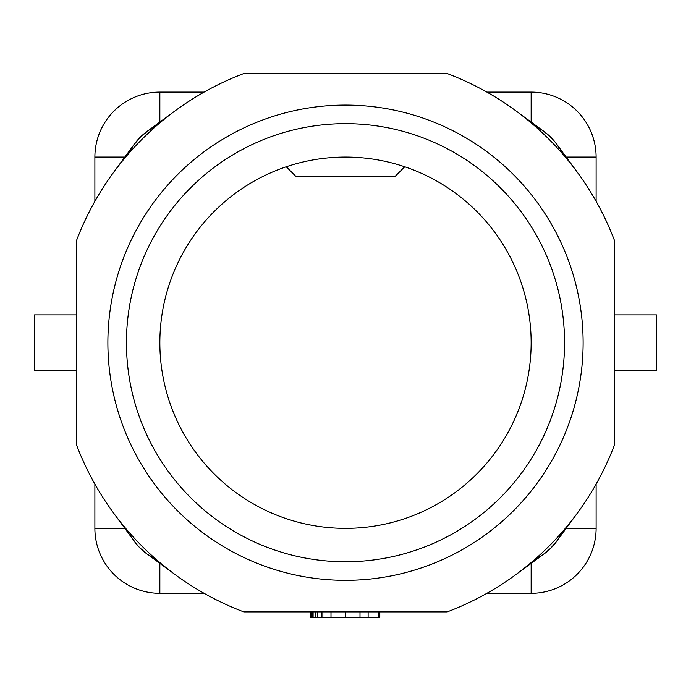 <?xml version="1.0" encoding="UTF-8"?>
<svg xmlns="http://www.w3.org/2000/svg" width="691" height="691" viewBox="0 0 691 691"><rect width="100%" height="100%" fill="white"/><g stroke="black" fill="none" stroke-linecap="round" stroke-linejoin="round"><path stroke-width="1.04" d="M447.181 611.898A287.741 287.741 0 0 0 614.679 444.399L614.679 241.038A287.741 287.741 0 0 0 447.181 73.531L243.819 73.531A287.741 287.741 0 0 0 76.321 241.038L76.321 444.399A287.741 287.741 0 0 0 243.819 611.898L447.181 611.898M583.118 342.719A237.618 237.618 0 0 0 345.5 105.092A237.618 237.618 0 0 0 107.882 342.719A237.618 237.618 0 0 0 345.5 580.336A237.618 237.618 0 0 0 583.118 342.719M126.444 342.719A219.056 219.056 0 0 0 345.5 561.774A219.056 219.056 0 0 0 564.556 342.719A219.056 219.056 0 0 0 345.5 123.654A219.056 219.056 0 0 0 126.444 342.719M159.854 342.719A185.646 185.646 0 0 0 345.5 528.356A185.646 185.646 0 0 0 531.146 342.719A185.646 185.646 0 0 0 345.5 157.073A185.646 185.646 0 0 0 159.854 342.719M286.255 166.781L295.636 176.162L395.364 176.162L404.745 166.781M115.216 515.253A287.741 287.741 0 0 0 172.966 572.994L148.556 555.089A59.409 59.409 0 0 1 133.13 539.662L115.216 515.253M562.431 531.759L557.672 539.956L550.865 548.093L542.72 554.89L534.54 559.65M518.034 572.994L542.444 555.089A59.409 59.409 0 0 0 557.87 539.662L575.784 515.253M128.569 153.678L133.328 145.481L140.135 137.336L148.28 130.539L156.46 125.779M172.966 112.434L148.556 130.349A59.409 59.409 0 0 0 133.13 145.775L115.216 170.185M575.784 170.185L557.87 145.775A59.409 59.409 0 0 0 542.444 130.349L518.034 112.434M76.321 314.871L34.55 314.871L34.55 370.557L76.321 370.557M378.659 611.898L378.659 617.469L379.817 617.469L379.817 611.898M368.122 611.898L368.122 617.469L378.659 617.469M125.002 528.356L94.883 528.356L94.883 484.097M94.883 201.331L94.883 157.073A64.971 64.971 0 0 1 159.854 92.102L204.121 92.102M94.883 528.356A64.971 64.971 0 0 0 159.854 593.336L204.121 593.336M486.879 92.102L531.146 92.102A64.971 64.971 0 0 1 596.117 157.073L596.117 201.331M596.117 484.097L596.117 528.356A64.971 64.971 0 0 1 531.146 593.336L486.879 593.336M534.54 125.779L541.485 129.709L548.663 135.246L554.951 141.871L559.779 148.746M560.375 149.766L561.23 151.303M614.679 370.557L656.45 370.557L656.45 314.871L614.679 314.871M312.522 611.898L312.522 617.469L368.122 617.469M317.739 611.898L317.739 617.469M321.22 611.898L321.22 617.469M378.081 611.898L378.081 617.469M313.101 611.898L313.101 617.469M315.424 611.898L315.424 617.469M156.46 559.65L147.045 554.018L140.126 548.084M137.621 545.415L132.491 538.704M130.625 535.672L129.77 534.126M322.878 611.898L322.878 617.469M330.998 611.898L330.998 617.469M345.5 611.898L345.5 617.469M360.002 611.898L360.002 617.469M310.199 611.898L310.199 617.469L312.522 617.469M311.365 611.898L311.365 617.469M565.998 528.356L596.117 528.356M531.146 563.208L531.146 593.336M125.002 157.073L94.883 157.073M159.854 122.221L159.854 92.102M531.146 122.221L531.146 92.102M565.998 157.073L596.117 157.073M159.854 563.208L159.854 593.336"/></g></svg>
